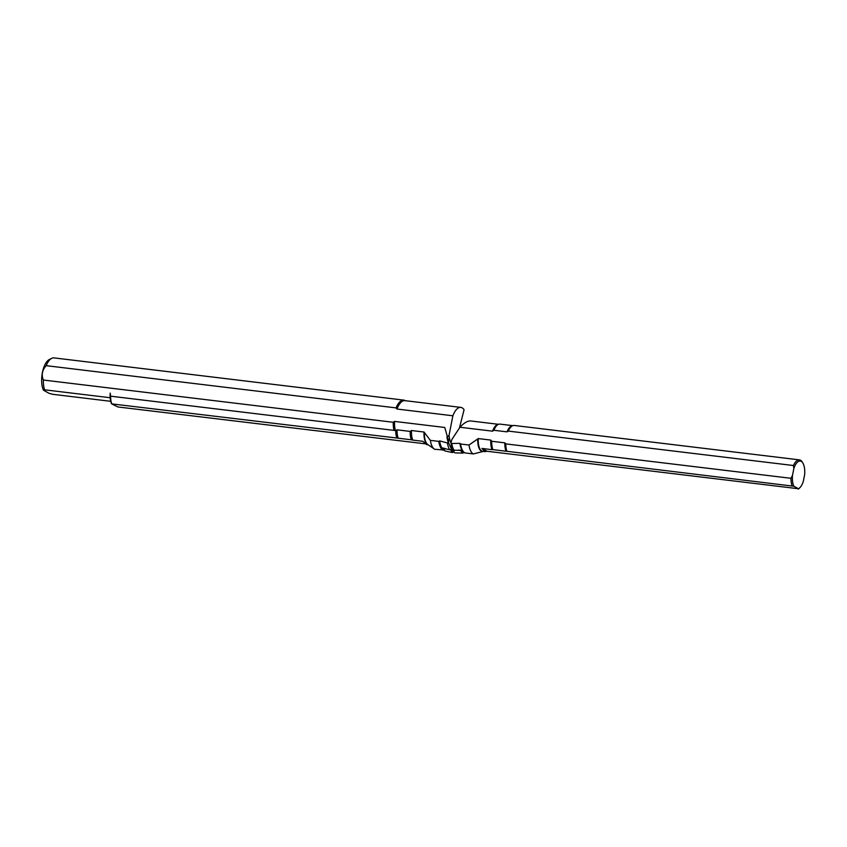 <?xml version="1.0" encoding="UTF-8"?>
<svg xmlns="http://www.w3.org/2000/svg" width="847" height="847" viewBox="0 0 847 847"><rect width="100%" height="100%" fill="white"/><g stroke="black" fill="none" stroke-linecap="round" stroke-linejoin="round"><path stroke-width="1.27" d="M451.324 444.971L450.964 446.771L452.15 447.608M460.789 407.386A18.528 7.919 96.9 0 0 452.87 415.782L396.989 409.027A18.528 7.919 96.9 0 1 404.908 400.642L460.789 407.386A18.528 7.919 96.9 0 1 464.071 409.747L459.434 428.021M396.989 409.027L396.057 407.894L46.172 365.66C42.191 370.086 41.249 374.872 43.356 380.028L393.23 422.272L394.554 421.414L444.749 427.47L447.47 436.957L449.048 435.284L452.87 415.782M449.048 435.284A22.17 9.465 96.9 0 0 451.006 443.15M393.23 422.272A18.909 8.078 96.9 0 0 393.993 430.382M110.703 401.309L52.736 394.31L49.094 393.326L43.483 390.223A17.385 7.422 -83.1 0 1 42.35 372.807A17.385 7.422 -83.1 0 1 49.295 359.53L51.678 358.334A18.909 8.078 96.9 0 0 46.172 365.66M43.356 380.028A18.909 8.078 96.9 0 0 44.584 389.811L110.174 397.73M43.483 390.223L44.584 389.811M405.395 400.695L405.173 400.578A18.909 8.078 96.9 0 0 403.828 400.123L53.954 357.889A18.909 8.078 96.9 0 0 51.678 358.334M447.47 436.957A23.367 9.984 96.9 0 0 448.529 441.732M403.828 400.123A18.909 8.078 96.9 0 0 396.057 407.894M446.92 436.883A23.367 9.984 96.9 0 0 448.317 442.653M451.43 447.1L451.006 449.641L453.283 451.112M453.939 451.536L452.499 452.584L450.636 449.916L443.246 448.307L445.151 450.985L443.616 449.948L434.691 449.27A18.306 7.814 96.9 0 1 434.267 449.016A18.306 7.814 96.9 0 1 430.382 440.376L438.81 441.393L439.699 440.895L447.428 442.981L448.434 442.526L448.836 439.085M452.499 452.584L445.151 450.985M445.067 450.953L442.833 448.031M439.699 440.895A17.903 7.644 96.9 0 0 441.827 447.819L445.458 448.614M441.827 447.819L443.595 449.958M424.866 443.764L117.977 406.973L111.582 403.86A14.071 6.014 96.9 0 1 110.216 393.093L110.586 396.174L395.74 430.594L397.042 429.831L410.17 431.419L411.504 430.52L424.019 432.034L430.382 440.376M111.582 403.86L397.783 438.132A14.823 6.331 -83.1 0 1 396.629 429.969M110.586 396.174A15.13 6.458 96.9 0 0 111.635 403.479M395.74 430.594A15.13 6.458 96.9 0 0 396.798 437.91M410.17 431.419A14.748 6.3 96.9 0 0 411.346 439.794L412.351 440.027A14.441 6.173 -83.1 0 1 411.091 430.689M397.042 429.831A14.748 6.3 96.9 0 0 398.217 438.206L397.783 438.132M411.504 430.52A14.367 6.141 96.9 0 0 412.796 440.101L412.351 440.027M398.217 438.206L411.346 439.794M412.796 440.101L422.939 441.329L426.528 444.569L428.148 444.77M438.81 441.393A18.306 7.814 96.9 0 0 443.045 450.244M448.434 442.526L451.567 449.259M452.796 449.005L452.732 450.17L460.472 450.392L462.684 453.103L464.347 452.584M454.151 451.557L452.52 449.831M454.987 452.88L462.684 453.103M462.78 453.092L461.001 450.233M498.46 424.305L470.752 420.959C467.608 420.79 464.008 422.886 459.953 427.237L451.906 439.455L450.964 442.833L451.747 443.5L459.921 443.341A17.903 7.644 96.9 0 0 462.049 450.255L458.248 450.149M462.049 450.255L463.193 451.409M459.921 443.341L460.577 444.019A18.306 7.814 96.9 0 0 462.716 450.72A18.306 7.814 96.9 0 0 464.802 452.87L473.314 453.939L483.679 451.335M490.784 440.091A14.367 6.141 96.9 0 0 492.075 449.672L481.932 448.444L484.897 451.62L487.036 451.26L798.382 488.73A14.071 6.014 96.9 0 0 799.896 487.66A14.071 6.014 96.9 0 0 803.305 481.435L804.65 474.564A14.071 6.014 96.9 0 0 802.871 463.044A14.071 6.014 96.9 0 0 793.83 468.592L792.474 475.463L790.95 478.301L505.786 443.881L504.844 442.854L491.705 441.266L490.784 440.091L478.269 438.577L469.005 445.035L460.577 444.019M459.953 427.237L492.541 431.165L493.865 430.265L507.004 431.854L508.295 431.091L793.459 465.522L793.83 468.592M792.474 475.463A14.071 6.014 96.9 0 0 793.851 486.231L506.326 451.229A14.823 6.331 -83.1 0 1 505.183 443.076M798.382 488.73L793.851 486.231M798.34 489.111A15.13 6.458 96.9 0 0 799.049 488.497L799.896 487.66M790.95 478.301A15.13 6.458 96.9 0 0 791.998 485.617M505.786 443.881A15.13 6.458 96.9 0 0 506.845 451.186M491.705 441.266A14.748 6.3 96.9 0 0 492.88 449.63L492.382 449.683A14.441 6.173 -83.1 0 1 491.122 440.355M504.844 442.854A14.748 6.3 96.9 0 0 506.019 451.218L506.326 451.229M506.019 451.218L492.88 449.63M802.871 463.044L802.247 462.028A15.13 6.458 96.9 0 0 799.43 459.879A15.13 6.458 96.9 0 0 793.459 465.522M799.43 459.879L514.267 425.459A15.13 6.458 96.9 0 0 513.144 425.543A15.13 6.458 96.9 0 0 508.295 431.091M512.753 425.649L499.963 424.103A14.748 6.3 96.9 0 0 498.862 424.199A14.748 6.3 96.9 0 0 493.865 430.265M469.005 445.035A18.306 7.814 96.9 0 0 473.314 453.939M450.964 442.833L451.673 446.231M487.036 451.26L481.932 448.444M394.924 430.498A18.602 7.951 -83.1 0 1 394.141 421.573M394.554 421.414A18.528 7.919 96.9 0 0 395.337 430.541M396.65 408.783A18.602 7.951 -83.1 0 1 405.237 400.673M447.428 442.981A18.676 7.983 96.9 0 0 449.715 449.715M443.203 450.128A18.168 7.761 -83.1 0 1 438.979 441.202M428.042 444.696A14.367 6.141 -83.1 0 1 424.019 432.034M424.411 432.415A14.484 6.183 96.9 0 0 427.724 444.474L434.267 449.016M451.747 443.5A18.676 7.983 96.9 0 0 454.024 450.202M462.674 450.646A18.168 7.761 -83.1 0 1 462.631 450.583A18.168 7.761 -83.1 0 1 460.493 443.807M484.897 451.62L482.832 451.366A14.367 6.141 -83.1 0 1 478.269 438.577M512.657 425.681A14.748 6.3 96.9 0 0 507.004 431.854M498.375 424.326A14.367 6.141 96.9 0 0 492.541 431.165M477.75 438.852A14.484 6.183 96.9 0 0 483.012 451.43M507.406 431.716A14.823 6.331 -83.1 0 1 512.371 425.755L513.144 425.543M492.954 430.996A14.441 6.173 -83.1 0 1 498.1 424.411L498.862 424.199M454.267 452.499L452.542 450.064M453.537 450.191L451.356 445.035"/></g></svg>
